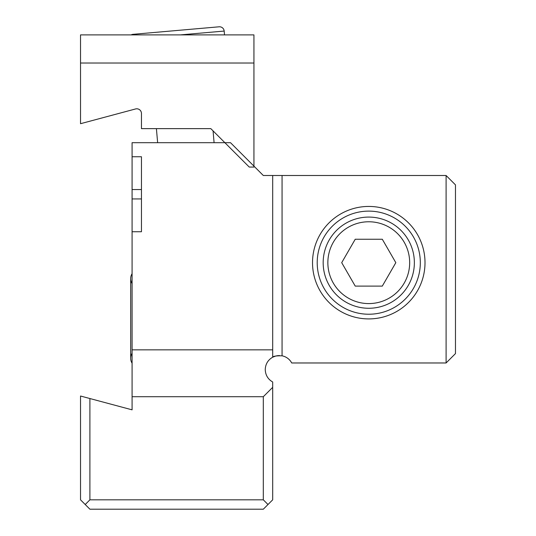 <?xml version="1.0" encoding="UTF-8"?>
<svg xmlns="http://www.w3.org/2000/svg" width="536" height="536" viewBox="0 0 536 536"><rect width="100%" height="100%" fill="white"/><g stroke="black" fill="none" stroke-linecap="round" stroke-linejoin="round"><path stroke-width="0.8" d="M263.31 499.827L268 504.51L263.31 509.2L89.901 509.2L80.527 499.827L80.527 396.024L132.084 409.839L132.084 396.714L263.31 396.714L263.31 499.827L89.901 499.827L89.901 398.536M85.217 504.51L89.901 499.827M268 504.51L272.69 499.827L272.69 387.34L263.31 396.714M446.099 362.973L446.099 175.5L455.473 184.873L455.473 353.599L446.099 362.973L291.718 362.973A14.063 14.063 0 0 0 282.063 355.81C276.348 355.73 273.219 356.192 272.69 357.197L272.69 349.847L132.084 349.847L132.084 396.714M272.69 387.34L272.69 382C267.94 379.227 265.461 375.093 265.253 369.599C265.461 364.105 267.94 359.971 272.69 357.197L276.02 355.931M276.797 355.77L279.511 355.542M282.063 355.81L282.063 175.5L446.099 175.5M425.008 262.674A56.24 56.24 0 0 0 368.768 206.434A56.24 56.24 0 0 0 312.522 262.674A56.24 56.24 0 0 0 368.768 318.913A56.24 56.24 0 0 0 425.008 262.674M282.063 175.5L272.69 175.5L272.69 349.847M272.69 175.5L263.31 175.5L230.507 142.69L132.084 142.69L132.084 156.753L141.457 156.753L141.457 231.74L132.084 231.74L132.084 349.847M132.084 156.753L132.084 231.74M368.768 211.117A51.557 51.557 0 0 0 317.212 262.674A51.557 51.557 0 0 0 368.768 314.23A51.557 51.557 0 0 0 420.318 262.674A51.557 51.557 0 0 0 368.768 211.117M253.937 63.02L253.937 167.065L249.253 167.065L210.822 128.633L141.457 128.633L141.457 113.478A4.69 4.69 0 0 0 135.554 108.955L80.527 123.702L80.527 63.02L253.937 63.02L253.937 34.894L80.527 34.894L80.527 63.02M215.64 133.451L213.06 130.871L214.092 142.69M154.053 128.633L156.405 128.633L157.638 142.69M133.008 34.331A4.69 4.69 0 0 0 131.153 34.894A4.69 4.69 0 0 1 133.008 34.331L147.387 33.071L133.008 34.331A4.69 4.69 0 0 0 131.153 34.894A4.69 4.69 0 0 1 133.008 34.331L219.103 26.8A4.69 4.69 0 0 1 224.182 31.061A4.69 4.69 0 0 0 219.103 26.8A4.69 4.69 0 0 1 224.182 31.061A4.69 4.69 0 0 0 219.103 26.8M224.517 34.894L224.182 31.061L180.337 34.894M204.725 28.06L147.387 33.071M368.768 217.08A45.593 45.593 0 0 1 414.362 262.674A45.593 45.593 0 0 1 368.768 308.267A45.593 45.593 0 0 1 323.175 262.674A45.593 45.593 0 0 1 368.768 217.08M368.768 221.77A40.904 40.904 0 0 1 409.672 262.674A40.904 40.904 0 0 1 368.768 303.584A40.904 40.904 0 0 1 327.858 262.674A40.904 40.904 0 0 1 368.768 221.77M382.295 286.11L395.823 262.674L382.295 239.244L355.234 239.244L341.707 262.674L355.234 286.11L382.295 286.11M132.084 283.551A9.373 9.373 0 0 1 130.677 278.613L130.677 358.283A9.373 9.373 0 0 1 132.084 353.345A9.373 9.373 0 0 0 130.677 358.283A9.373 9.373 0 0 1 132.084 353.345A9.373 9.373 0 0 0 132.084 363.22A9.373 9.373 0 0 1 130.677 358.283A9.373 9.373 0 0 0 132.084 363.22A9.373 9.373 0 0 1 130.677 358.283A9.373 9.373 0 0 0 132.084 363.22A9.373 9.373 0 0 1 130.677 358.283A9.373 9.373 0 0 0 132.084 363.22M130.677 278.613A9.373 9.373 0 0 1 132.084 273.675A9.373 9.373 0 0 0 130.677 278.613L130.677 278.613A9.373 9.373 0 0 1 132.084 273.675M132.084 189.563L141.457 189.563M132.084 198.936L141.457 198.936"/></g></svg>
